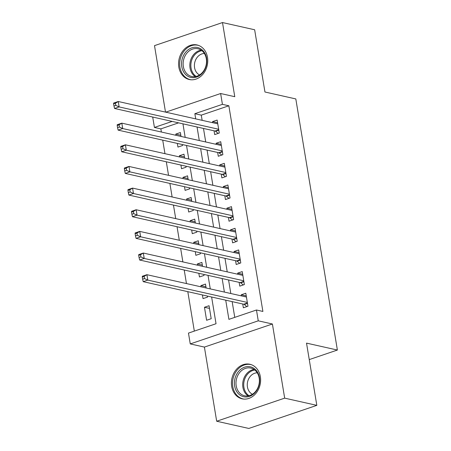 <?xml version="1.0" encoding="UTF-8"?>
<svg xmlns="http://www.w3.org/2000/svg" width="451" height="451" viewBox="0 0 451 451"><rect width="100%" height="100%" fill="white"/><g stroke="black" fill="none" stroke-linecap="round" stroke-linejoin="round"><path stroke-width="0.68" d="M178.827 67.109A17.719 14.432 -77.4 0 0 189.279 79.523A17.719 14.432 -77.4 0 0 207.494 57.373A17.719 14.432 -77.4 0 0 197.036 44.953A17.719 14.432 -77.4 0 0 178.827 67.109M231.684 386.417A17.719 14.432 -77.4 0 0 242.142 398.831A17.719 14.432 -77.4 0 0 260.357 376.681A17.719 14.432 -77.4 0 0 249.899 364.261A17.719 14.432 -77.4 0 0 231.684 386.417M178.596 122.852L160.855 128.879L154.422 127.436L152.703 117.04M309.251 359.599L337.382 350.044L295.811 98.932L264.951 92.004L254.646 29.766L222.495 22.55L154.501 45.641L165.506 112.113M337.382 350.044L306.522 343.121L316.822 405.359L248.828 428.45L216.683 421.234L284.677 398.143L272.404 323.998L258.26 320.824L190.26 343.916L188.467 333.092L216.035 323.728L211.615 297.012M272.404 323.998L204.404 347.09L216.683 421.234M204.404 347.09L190.26 343.916M160.855 128.879L161.373 132.03M162.715 140.131L164.959 153.678M166.301 161.779L168.544 175.326M169.886 183.427L172.124 196.974M173.466 205.075L175.71 218.622M177.051 226.723L179.295 240.27M180.637 248.371L182.875 261.918M184.217 270.019L186.46 283.566M187.802 291.667L194.33 331.102M316.822 405.359L284.677 398.143M214.067 130.813L214.693 134.601L219.287 133.039L217.14 120.051L212.545 121.612L212.725 122.711M217.653 152.461L218.278 156.249L222.873 154.687L220.719 141.699L216.125 143.26L216.311 144.359M221.232 174.109L221.864 177.897L226.458 176.335L224.305 163.347L219.71 164.908L219.891 166.007M224.818 195.757L225.444 199.545L230.038 197.983L227.89 184.995L223.296 186.556L223.476 187.655M228.403 217.405L229.029 221.193L233.624 219.631L231.476 206.643L226.881 208.204L227.062 209.303M231.983 239.053L232.615 242.841L237.209 241.279L235.056 228.291L230.461 229.852L230.647 230.951M235.569 260.701L236.194 264.489L240.789 262.927L238.641 249.939L234.046 251.5L234.227 252.599M239.154 282.349L239.78 286.137L244.374 284.575L242.226 271.587L237.632 273.148L237.812 274.247M209.501 308.411L204.461 307.278L206.609 320.266L211.203 318.71L209.055 305.722L204.461 307.278M205.915 286.763L200.875 285.63L201.078 286.847M202.42 294.948L203.029 298.618L207.623 297.062L207.46 296.082M202.33 265.115L197.29 263.982L197.493 265.199M198.835 273.3L199.443 276.97L204.038 275.414L203.875 274.433M198.75 243.467L193.71 242.334L193.907 243.551M195.249 251.652L195.858 255.322L200.453 253.766L200.289 252.785M195.165 221.819L190.125 220.686L190.328 221.903M191.669 230.004L192.273 233.674L196.867 232.118L196.709 231.137M191.579 200.171L186.539 199.038L186.742 200.255M188.084 208.356L188.693 212.026L193.287 210.47L193.124 209.489M187.999 178.523L182.959 177.39L183.157 178.607M184.498 186.708L185.107 190.378L189.702 188.822L189.538 187.841M184.414 156.875L179.374 155.742L179.577 156.959M180.913 165.06L181.522 168.73L186.116 167.174L185.953 166.194M206.118 287.975L205.47 284.074L200.875 285.63M202.533 266.327L201.885 262.426L197.29 263.982M198.947 244.679L198.305 240.778L193.71 242.334M195.368 223.031L194.719 219.13L190.125 220.686M191.782 201.383L191.134 197.482L186.539 199.038M188.197 179.735L187.554 175.834L182.959 177.39M184.617 158.087L183.969 154.186L179.374 155.742M177.333 143.412L177.942 147.082L182.537 145.526L182.373 144.545M181.031 136.439L180.383 132.538L175.789 134.094L175.991 135.311M225.725 300.18L228.899 319.359L256.467 310L262.894 311.444L228.849 105.788L201.281 115.146L202.144 120.332M203.486 128.439L205.724 141.98M207.065 150.087L209.309 163.628M210.651 171.735L212.895 185.276M214.236 193.383L216.474 206.924M217.816 215.031L220.06 228.572M221.402 236.679L223.645 250.22M224.987 258.327L227.231 271.868M228.572 279.975L230.811 293.516M232.152 301.623L234.762 317.369M242.739 303.997L243.365 307.785L247.96 306.223L245.806 293.235L241.212 294.796L241.398 295.895M165.731 112.164L220.629 93.52L234.774 96.694L222.495 22.55M220.629 93.52L222.422 104.344L194.855 113.703L195.711 118.889M228.849 105.788L222.422 104.344M256.467 310L258.26 320.824M172.169 121.409L154.422 127.436M210.273 288.911L208.029 275.364M206.688 267.263L204.444 253.716M203.102 245.615L200.858 232.068M199.522 223.967L197.279 210.42M195.937 202.319L193.693 188.772M192.351 180.671L190.108 167.124M188.766 159.023L186.528 145.476M185.186 137.375L182.943 123.828M197.053 126.996L199.297 140.537M200.639 148.644L202.882 162.185M204.224 170.292L206.462 183.833M207.804 191.94L210.048 205.481M211.389 213.588L213.633 227.129M214.975 235.236L217.213 248.777M218.555 256.884L220.798 270.425M222.14 278.532L224.384 292.073M201.281 115.146L194.855 113.703M246.252 295.929L241.212 294.796M180.828 135.227L175.789 134.094M242.672 274.281L237.632 273.148M239.086 252.633L234.046 251.5M235.501 230.985L230.461 229.852M231.921 209.337L226.881 208.204M228.336 187.689L223.296 186.556M224.75 166.041L219.71 164.908M221.165 144.393L216.125 143.26M217.585 122.745L212.545 121.612M142.291 277.027L142.646 279.192L144.483 278.566L144.128 276.401L142.291 277.027L142.313 276.249L146.908 274.687L246.438 297.023M144.128 276.401L146.908 274.687L147.804 280.099L143.209 281.661L243.765 304.228A2.272 1.178 71.2 0 1 244.273 304.493L246.866 306.595M247.334 302.435L147.804 280.099L144.483 278.566M142.646 279.192L143.209 281.661M259.455 377.566A15.334 12.487 102.6 0 1 249.471 396.39A15.334 12.487 102.6 0 1 234.644 385.988A15.334 12.487 102.6 0 1 244.628 367.165A15.334 12.487 102.6 0 1 259.455 377.566M236.206 385.825A14.195 11.563 -77.4 0 0 244.583 395.775A14.195 11.563 -77.4 0 0 259.178 378.023A14.195 11.563 -77.4 0 0 250.801 368.072A14.195 11.563 -77.4 0 0 236.206 385.825M252.43 394.247A11.179 9.105 102.6 0 1 247.43 386.964A11.179 9.105 102.6 0 1 257.245 372.802M251.613 364.786A17.606 14.336 -77.4 0 0 250.903 364.6A17.606 14.336 -77.4 0 0 232.806 386.614A17.606 14.336 -77.4 0 0 243.196 398.955A17.606 14.336 -77.4 0 0 243.918 399.09M202.488 73.017A15.334 12.487 102.6 0 1 184.656 73.423A15.334 12.487 102.6 0 1 185.891 51.921A15.334 12.487 102.6 0 1 203.722 51.515A15.334 12.487 102.6 0 1 202.488 73.017M187.148 52.846A14.195 11.563 -77.4 0 0 183.422 66.934A14.195 11.563 -77.4 0 0 191.72 76.467A14.195 11.563 -77.4 0 0 202.516 72.38A14.195 11.563 -77.4 0 0 206.242 58.297A14.195 11.563 -77.4 0 0 197.938 48.764A14.195 11.563 -77.4 0 0 187.148 52.846M199.567 74.939A11.179 9.105 102.6 0 1 197.561 56.894A11.179 9.105 102.6 0 1 204.382 53.5M198.756 45.478A17.606 14.336 -77.4 0 0 198.045 45.292A17.606 14.336 -77.4 0 0 184.662 50.36A17.606 14.336 -77.4 0 0 180.039 67.825A17.606 14.336 -77.4 0 0 190.333 79.647A17.606 14.336 -77.4 0 0 191.055 79.782M138.705 255.379L139.06 257.544L140.898 256.918L140.543 254.753L138.705 255.379L138.728 254.601L143.322 253.039L242.852 275.375M140.543 254.753L143.322 253.039L144.219 258.451L139.624 260.013L240.18 282.58A2.272 1.178 71.2 0 1 240.687 282.845L243.281 284.947M243.749 280.787L144.219 258.451L140.898 256.918M139.06 257.544L139.624 260.013M135.12 233.731L135.48 235.896L137.318 235.27L136.957 233.105L135.12 233.731L135.142 232.953L139.737 231.391L239.267 253.727M136.957 233.105L139.737 231.391L140.633 236.803L136.039 238.365L236.6 260.932A2.272 1.178 71.2 0 1 237.102 261.197L239.701 263.299M240.163 259.139L140.633 236.803L137.318 235.27M135.48 235.896L136.039 238.365M131.534 212.083L131.895 214.248L133.733 213.622L133.372 211.457L131.534 212.083L131.562 211.305L136.157 209.743L235.687 232.079M133.372 211.457L136.157 209.743L137.053 215.155L132.459 216.717L233.015 239.284A2.272 1.178 71.2 0 1 233.522 239.549L236.115 241.651M236.578 237.491L137.053 215.155L133.733 213.622M131.895 214.248L132.459 216.717M127.954 190.435L128.309 192.6L130.147 191.974L129.792 189.809L127.954 190.435L127.977 189.657L132.571 188.095L232.102 210.431M129.792 189.809L132.571 188.095L133.468 193.507L128.873 195.069L229.429 217.636A2.272 1.178 71.2 0 1 229.937 217.901L232.53 220.003M232.998 215.843L133.468 193.507L130.147 191.974M128.309 192.6L128.873 195.069M124.369 168.787L124.73 170.952L126.568 170.326L126.207 168.161L124.369 168.787L124.391 168.009L128.986 166.447L228.516 188.783M126.207 168.161L128.986 166.447L129.882 171.859L125.288 173.421L225.85 195.988A2.272 1.178 71.2 0 1 226.351 196.253L228.95 198.355M229.412 194.195L129.882 171.859L126.568 170.326M124.73 170.952L125.288 173.421M120.783 147.139L121.144 149.304L122.982 148.678L122.621 146.513L120.783 147.139L120.812 146.361L125.406 144.799L224.931 167.135M122.621 146.513L125.406 144.799L126.303 150.211L121.708 151.773L222.264 174.34A2.272 1.178 71.2 0 1 222.771 174.605L225.365 176.707M225.827 172.547L126.303 150.211L122.982 148.678M121.144 149.304L121.708 151.773M117.204 125.491L117.559 127.656L119.397 127.03L119.041 124.865L117.204 125.491L117.226 124.713L121.821 123.151L221.351 145.487M119.041 124.865L121.821 123.151L122.717 128.563L118.123 130.125L218.679 152.692A2.272 1.178 71.2 0 1 219.186 152.957L221.779 155.059M222.247 150.899L122.717 128.563L119.397 127.03M117.559 127.656L118.123 130.125M113.618 103.843L113.973 106.008L115.811 105.382L115.456 103.217L113.618 103.843L113.641 103.065L118.235 101.503L217.765 123.839M115.456 103.217L118.235 101.503L119.132 106.915L114.537 108.477L215.093 131.044A2.272 1.178 71.2 0 1 215.601 131.309L218.194 133.411M218.662 129.251L119.132 106.915L115.811 105.382M113.973 106.008L114.537 108.477M247.492 303.399L244.273 304.493M247.424 302.987L243.765 304.228M248.073 395.899A14.195 11.563 102.6 0 1 242.903 387.324A14.195 11.563 102.6 0 1 254.009 369.448M254.804 370.029A13.733 11.185 -77.4 0 0 243.918 387.341A13.733 11.185 -77.4 0 0 249.037 395.713M195.21 76.591A14.195 11.563 102.6 0 1 193.845 54.351A14.195 11.563 102.6 0 1 201.152 50.14M201.941 50.721A13.733 11.185 -77.4 0 0 194.736 54.813A13.733 11.185 -77.4 0 0 196.174 76.405M243.906 281.751L240.687 282.845M243.839 281.339L240.18 282.58M240.321 260.103L237.102 261.197M240.253 259.691L236.6 260.932M236.741 238.455L233.522 239.549M236.674 238.043L233.015 239.284M233.156 216.807L229.937 217.901M233.088 216.395L229.429 217.636M229.57 195.159L226.351 196.253M229.503 194.747L225.85 195.988M225.99 173.511L222.771 174.605M225.917 173.099L222.264 174.34M222.405 151.863L219.186 152.957M222.337 151.451L218.679 152.692M218.82 130.215L215.601 131.309M218.752 129.803L215.093 131.044M250.903 364.6L251.466 364.729M243.196 398.955L243.754 399.079M198.045 45.292L198.603 45.421M190.333 79.647L190.897 79.771"/></g></svg>
